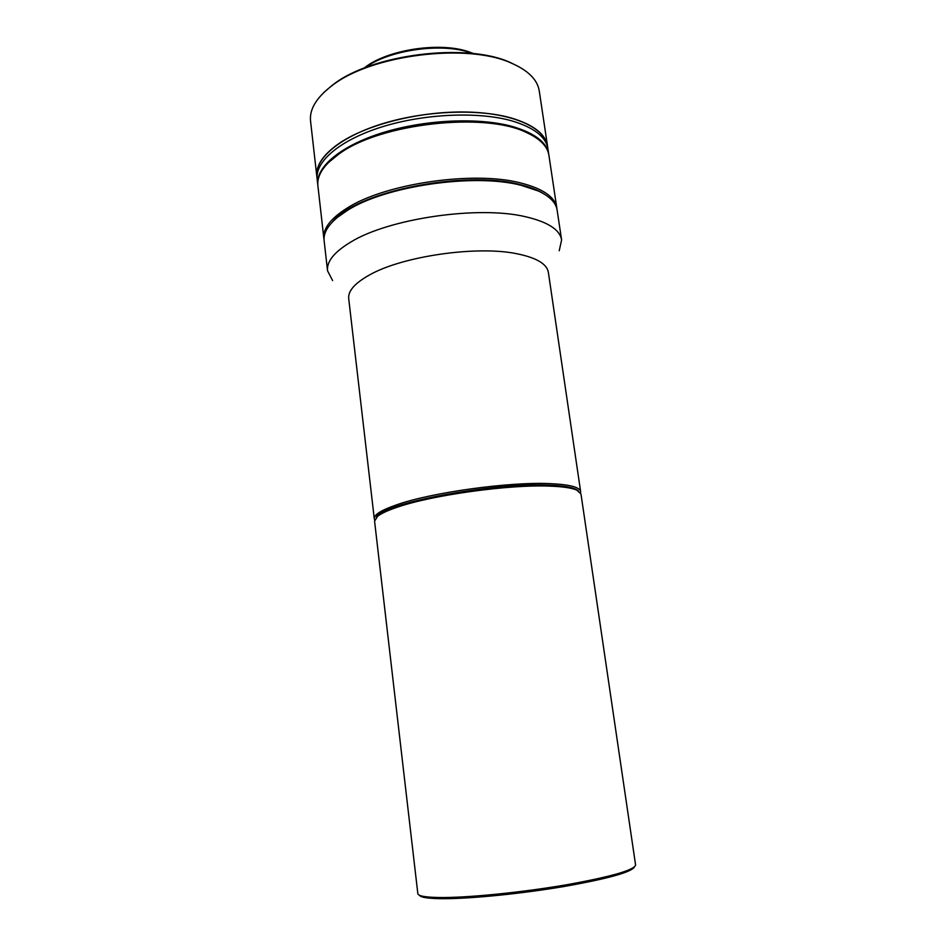 <?xml version="1.0" encoding="UTF-8"?>
<svg xmlns="http://www.w3.org/2000/svg" width="946" height="946" viewBox="0 0 946 946"><rect width="100%" height="100%" fill="white"/><g stroke="black" fill="none" stroke-linecap="round" stroke-linejoin="round"><path stroke-width="1.42" d="M417.836 893.639L417.86 893.722C418.439 896.288 427.072 897.565 443.769 897.529C472.421 897.376 523.918 892.102 566.394 884.806C611.033 876.753 634.092 870.166 635.594 865.058L580.974 493.978L576.705 490.052C571.739 487.935 562.965 486.634 550.383 486.149C509.941 484.246 431.955 495.03 397.036 507.293C387.718 510.45 381.262 513.43 377.667 516.256L374.569 521.151L417.836 893.639M549.307 485.168C497.49 482.436 392.46 501.155 378.731 514.931L376.295 517.462C379.973 503.899 493.221 482.176 549.307 485.168C565.164 485.83 574.849 487.722 578.349 490.868L575.345 489.058C570.414 486.954 561.735 485.665 549.307 485.168M419.433 895.247C420.781 897.577 429.295 898.724 444.963 898.7C472.894 898.582 522.665 893.532 564.289 886.461C608.089 878.657 631.49 872.153 634.459 866.938M323.887 92.448L330.639 86.677C316.023 98.242 309.33 109.712 310.56 121.088L317.147 179.232C314.923 161.541 340.028 139.902 382.326 126.776C424.529 113.65 478.333 111.368 511.715 120.84C533.899 127.462 545.972 136.803 547.935 148.841L548.822 154.813M317.844 185.215L317.773 184.671C315.55 167.146 340.714 145.649 383.047 132.594C425.31 119.515 479.149 117.186 512.543 126.539C534.738 133.09 546.8 142.326 548.751 154.269M330.639 86.677L332.33 85.424C371.199 54.821 466.957 42.807 510.958 62.944C528.069 70.323 537.505 79.677 539.267 90.982L547.533 146.133C545.073 127.816 513.158 113.035 466.792 112.03C420.509 110.966 366.882 124.411 339.141 143.378C323.118 154.565 315.692 165.609 316.839 176.512C314.604 158.751 339.697 137.028 381.959 123.879C424.151 110.717 477.931 108.459 511.301 117.99C533.485 124.659 545.558 134.036 547.533 146.133L547.935 148.841C545.972 136.803 533.899 127.462 511.715 120.84C478.333 111.368 424.529 113.65 382.326 126.776C340.028 139.902 314.923 161.541 317.147 179.232L317.773 184.671M556.792 207.884L548.917 155.345C547.533 146.287 539.93 138.624 526.118 132.357C484.766 111.971 381.628 123.299 340.276 153.063L333.962 157.663C322.243 167.288 316.886 176.654 317.891 185.771L323.875 238.546C322.846 228.719 330.473 218.644 346.768 208.321C384.561 183.619 473.78 170.528 520.714 182.968C542.98 188.68 555.006 196.981 556.792 207.884L556.922 208.995M324.04 239.645L323.875 238.546M332.448 221.943C355.731 191.932 464.746 169.582 520.04 184.6C530.138 187.036 538.203 190.193 544.222 194.06L537.174 190.264L520.04 184.6C468.767 170.836 368.881 188.703 338.266 216.457L332.448 221.943M532.894 135.775L524.983 131.683C484.021 111.486 382.078 122.673 341.128 152.152L328.297 162.712M331.514 85.814L333.181 84.572C371.672 54.277 466.331 42.404 509.894 62.33L518.964 66.764M472.846 53.544L469.795 52.491C440.611 42.535 388.735 50.103 365.014 67.734M473.851 53.65L468.4 51.663C438.968 41.553 386.24 49.925 364.08 68.1M580.631 491.577L548.361 272.318C546.942 263.969 536.559 257.797 517.202 253.812C477.198 245.321 402.121 256.189 369.236 275.109C354.774 283.221 347.939 291.049 348.707 298.605L374.285 518.739C373.918 514.742 381.404 510.083 396.741 504.774C431.636 492.44 509.587 481.656 550.028 483.631C569.598 484.518 579.792 487.166 580.631 491.577L580.537 492.819M374.687 519.922L374.285 518.739M559.228 250.761L561.605 239.953C559.914 229.701 547.911 221.967 525.609 216.752C478.605 205.388 388.865 218.479 350.73 242.081C334.305 251.967 326.571 261.522 327.541 270.769L332.625 280.595M561.605 239.953L557.123 210.083C556 202.681 549.756 196.33 538.369 191.009L521.057 185.286C474.112 172.929 384.856 186.019 347.04 210.639L337.308 217.485C327.694 225.562 323.296 233.319 324.135 240.757L327.541 270.769M378.731 514.931L377.667 516.256M575.345 489.058L576.705 490.052M334.884 156.705L333.962 157.663M524.983 131.683L526.118 132.357M509.894 62.33L510.958 62.944M338.266 216.457L337.308 217.485M537.174 190.264L538.369 191.009"/></g></svg>
